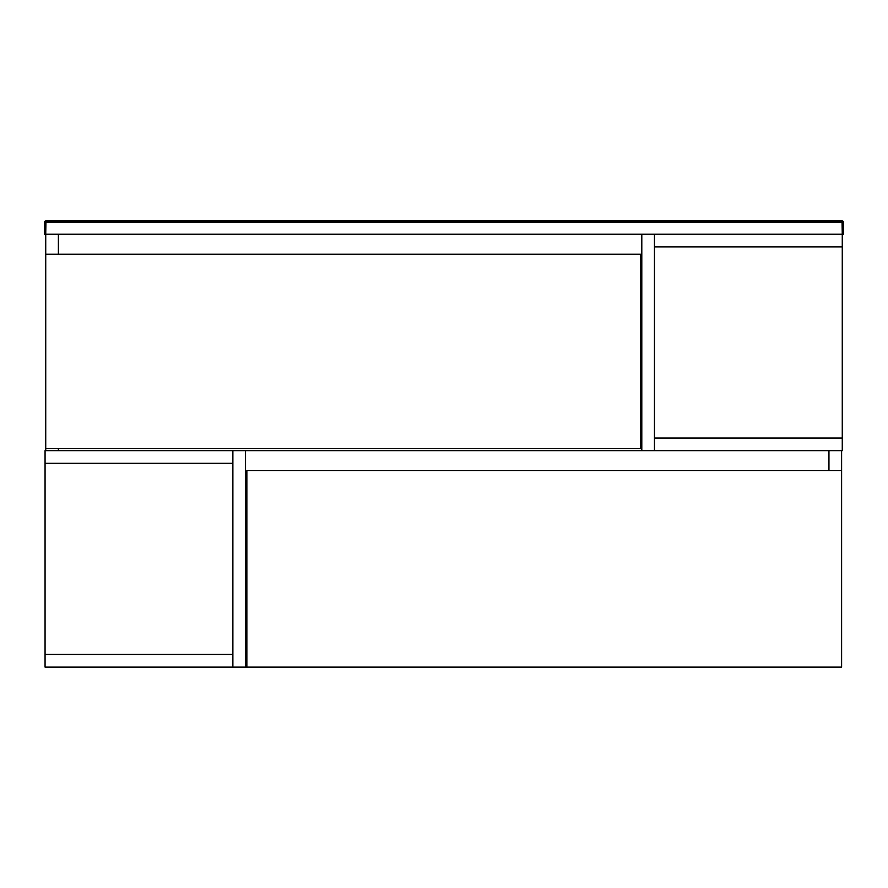 <?xml version="1.0" encoding="UTF-8"?>
<svg xmlns="http://www.w3.org/2000/svg" width="888" height="888" viewBox="0 0 888 888"><rect width="100%" height="100%" fill="white"/><g stroke="black" fill="none" stroke-linecap="round" stroke-linejoin="round"><path stroke-width="1.33" d="M245.532 617.16L246.864 617.16M246.864 651.792L245.532 651.792M641.802 411.366L640.47 411.366L641.802 411.366M640.47 445.998L641.802 445.998L640.47 445.998M640.47 254.19L45.732 254.19L45.732 448.662L640.47 448.662L640.47 254.19M246.864 667.11L841.602 667.11L841.602 470.64L246.864 470.64L246.864 667.11L245.532 667.11L245.532 450.66L641.802 450.66L641.802 234.21M245.532 483.96L246.864 483.96M245.532 479.964L246.864 479.964M640.47 267.51L641.802 267.51M640.47 263.514L641.802 263.514M842.268 438.006L654.456 438.006L654.456 450.66L842.268 450.66L842.268 246.864L654.456 246.864L654.456 234.21L654.456 450.66L641.802 450.66M45.066 463.314L45.066 450.66L232.878 450.66L232.878 463.314L45.066 463.314L45.066 654.456L232.878 654.456L232.878 667.11L232.878 450.66L245.532 450.66M45.066 654.456L45.066 667.11L245.532 667.11M44.611 222.2A1.332 1.332 0 0 1 45.943 220.89L45.943 222.2L44.611 222.2L44.4 234.21L44.611 222.2A1.332 1.332 0 0 1 45.943 220.89L842.057 220.89L842.057 222.2L45.943 222.2L45.732 234.21L842.268 234.21L842.057 222.2L843.389 222.2L843.6 234.21L842.268 234.21L842.268 246.864M44.4 234.21L45.732 234.21L45.732 254.19M45.732 448.662L45.732 450.66M58.386 234.21L58.386 254.19M58.386 448.662L58.386 450.66M245.532 654.456L246.864 654.456M841.602 470.64L841.602 450.66M828.948 470.64L828.948 450.66M843.389 222.2A1.332 1.332 0 0 0 842.057 220.89A1.332 1.332 0 0 1 843.389 222.2M245.532 476.634L246.864 476.634M640.47 260.184L641.802 260.184M64.713 222.078L63.392 220.89M410.356 222.078L411.688 220.89"/></g></svg>
